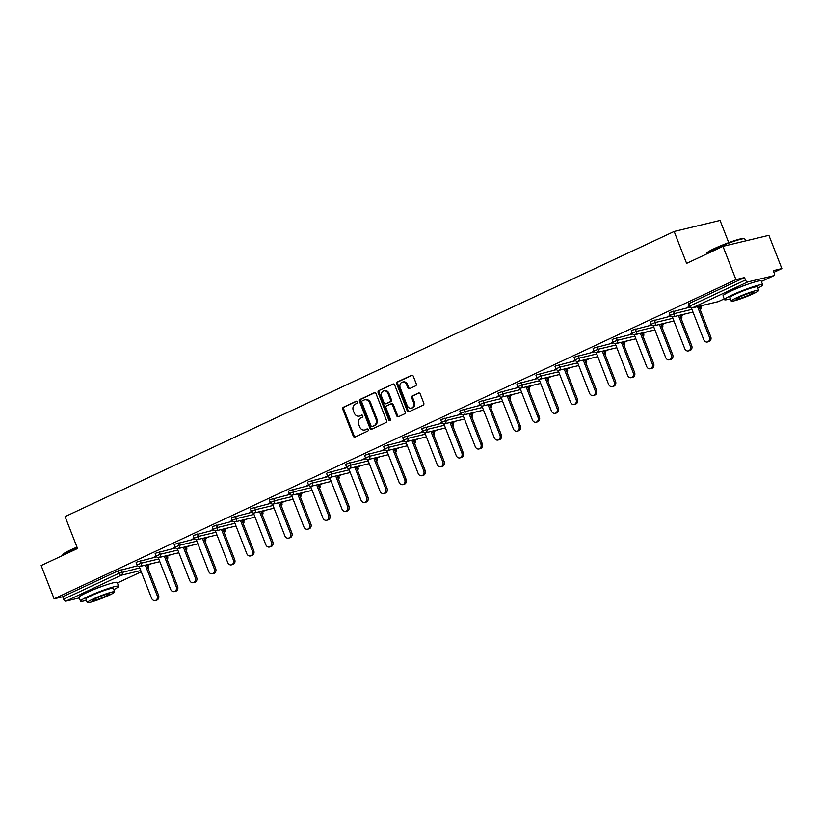 <?xml version="1.0" encoding="UTF-8"?>
<svg xmlns="http://www.w3.org/2000/svg" width="823" height="823" viewBox="0 0 823 823"><rect width="100%" height="100%" fill="white"/><g stroke="black" fill="none" stroke-linecap="round" stroke-linejoin="round"><path stroke-width="1.23" d="M357.388 401.902A1.121 0.916 -103.5 0 0 356.143 401.254L343.417 407.21A1.605 1.317 -103.5 0 0 342.8 409.268L353.262 436.108A1.605 1.317 -103.5 0 0 355.042 437.034L367.768 431.077A1.121 0.916 -103.5 0 0 366.955 428.989L365.309 429.76A5.144 4.208 -103.5 0 1 364.651 429.997A5.144 4.208 -103.5 0 1 359.62 426.787L358.746 424.545A5.144 4.208 -103.5 0 1 360.721 417.981L362.367 417.21A1.121 0.916 -103.5 0 0 361.554 415.121L359.908 415.893A5.144 4.208 -103.5 0 1 359.25 416.119A5.144 4.208 -103.5 0 1 354.209 412.92L353.334 410.677A5.144 4.208 -103.5 0 1 355.31 404.114L356.956 403.342A1.121 0.916 -103.5 0 0 357.388 401.902M104.037 585.647A12.777 1.214 158.7 0 0 90.89 590.78M415.625 385.843A1.605 1.317 -103.5 0 0 416.243 383.785L413.3 376.255A1.605 1.317 -103.5 0 0 411.521 375.319L397.386 381.944A1.605 1.317 -103.5 0 0 396.768 383.991L407.241 410.842A1.605 1.317 -103.5 0 0 409.021 411.767L423.156 405.153A1.605 1.317 -103.5 0 0 423.773 403.095L420.224 394.001A1.605 1.317 -103.5 0 0 418.444 393.075L412.395 395.904A1.605 1.317 -103.5 0 0 411.778 397.951L413.537 402.468A4.3 3.518 -103.5 0 1 411.335 408.146A4.3 3.518 -103.5 0 1 407.128 405.472L400.235 387.798A4.3 3.518 -103.5 0 1 402.437 382.109A4.3 3.518 -103.5 0 1 406.644 384.794L407.796 387.736A1.605 1.317 -103.5 0 0 409.576 388.672L415.625 385.843M54.123 598.825L41.15 565.545L77.527 548.519L65.079 516.607L674.15 231.469L686.598 263.381L722.964 246.344L735.937 279.625L54.123 598.825L62.713 596.757L63.659 599.185L118.944 573.302L117.998 570.874L62.713 596.757M376.039 393.703A1.605 1.317 -103.5 0 0 374.259 392.766L360.124 399.381A1.605 1.317 -103.5 0 0 359.507 401.439L369.98 428.279A1.605 1.317 -103.5 0 0 371.759 429.215L385.894 422.6A1.605 1.317 -103.5 0 0 386.512 420.543L376.039 393.703M378.755 390.668L392.89 384.043A1.605 1.317 -103.5 0 1 394.67 384.979L405.142 411.819A1.605 1.317 -103.5 0 1 404.525 413.876L398.476 416.705A1.605 1.317 -103.5 0 1 396.696 415.78L392.448 404.885A1.605 1.317 -103.5 0 0 390.668 403.959L386.656 405.842A1.605 1.317 -103.5 0 0 386.038 407.889L390.462 419.226A1.121 0.916 -103.5 0 1 388.785 420.008L378.138 392.715A1.605 1.317 -103.5 0 1 378.755 390.668L393.528 383.96M728.725 242.641L720.063 220.43L674.15 231.469M79.275 597.93L65.922 601.14A2.459 1.399 -115.1 0 1 63.659 599.185M722.964 246.344L768.877 235.316L781.85 268.586L773.908 272.31M735.937 279.625L744.527 277.557L745.473 279.995A2.459 1.399 64.9 0 0 747.737 281.939L773.723 275.695A2.459 1.399 64.9 0 0 773.877 275.643A2.459 1.399 64.9 0 0 774.217 273.082L773.26 270.654L781.85 268.586M703.799 305.127L700.538 306.66M684.757 314.047L681.495 315.569M665.714 322.955L662.453 324.488M646.672 331.875L643.411 333.397M627.63 340.784L624.369 342.317M608.588 349.703L605.327 351.226M589.546 358.612L586.285 360.145M570.504 367.531L567.242 369.054M551.461 376.44L548.2 377.973M532.43 385.359L529.158 386.882M513.387 394.268L510.126 395.801M494.345 403.188L491.084 404.71M475.303 412.107L472.042 413.63M456.261 421.016L453 422.538M437.219 429.935L433.958 431.458M418.177 438.844L414.915 440.367M399.134 447.763L395.873 449.286M380.092 456.672L376.831 458.195M361.05 465.592L357.789 467.114M342.018 474.501L338.757 476.033M322.976 483.42L319.715 484.942M303.934 492.329L300.673 493.862M284.892 501.248L281.631 502.771M265.85 510.157L262.588 511.69M246.807 519.076L243.546 520.599M227.765 527.985L224.504 529.518M208.723 536.905L205.462 538.427M189.681 545.814L186.42 547.346M170.649 554.733L167.378 556.255M151.607 563.642L148.346 565.175M748.014 284.161A12.777 1.214 158.7 0 0 734.867 289.295M747.737 281.939L692.452 307.823A2.459 1.399 64.9 0 1 690.178 305.878L689.273 306.434L688.316 304.006L689.232 303.44L690.178 305.878L745.473 279.995M744.527 277.557L689.232 303.44M117.998 570.874L137.585 565.751M673.399 311.166L674.346 313.604L670.231 315.353L669.284 312.925L670.189 312.359L689.777 307.236M654.357 320.085L655.303 322.513L651.188 324.262L650.242 321.834L651.147 321.268L670.735 316.145M635.315 328.994L636.261 331.432L632.146 333.181L631.2 330.753L632.105 330.188L651.693 325.064M616.273 337.914L617.229 340.341L613.104 342.09L612.158 339.662L613.073 339.097L632.65 333.973M597.241 346.822L598.187 349.261L594.062 351.01L593.116 348.582L594.031 348.016L613.608 342.893M578.199 355.742L579.145 358.17L575.02 359.918L574.073 357.491L574.989 356.925L594.566 351.802M559.156 364.661L560.103 367.089L555.978 368.838L555.031 366.41L555.947 365.844L575.524 360.721M540.114 373.57L541.061 375.998L536.935 377.747L535.989 375.319L536.905 374.763L556.492 369.63M521.072 382.489L522.019 384.917L517.904 386.666L516.947 384.238L517.862 383.672L537.45 378.549M502.03 391.398L502.976 393.826L498.861 395.575L497.915 393.147L498.82 392.592L518.408 387.468M482.988 400.317L483.934 402.745L479.819 404.494L478.873 402.066L479.778 401.501L499.366 396.377M463.946 409.226L464.892 411.654L460.777 413.403L459.831 410.975L460.736 410.42L480.323 405.297M444.904 418.146L445.86 420.574L441.735 422.322L440.789 419.895L441.704 419.329L461.281 414.206M425.861 427.055L426.818 429.483L422.693 431.231L421.746 428.804L422.662 428.248L442.239 423.125M406.829 435.974L407.776 438.402L403.651 440.151L402.704 437.723L403.62 437.157L423.197 432.034M387.787 444.883L388.734 447.311L384.608 449.07L383.662 446.632L384.578 446.076L404.155 440.953M368.745 453.802L369.692 456.23L365.566 457.979L364.62 455.551L365.535 454.985L385.123 449.862M349.703 462.711L350.649 465.139L346.534 466.898L345.578 464.46L346.493 463.905L366.081 458.781M330.661 471.63L331.607 474.058L327.492 475.807L326.536 473.379L327.451 472.814L347.039 467.69M311.619 480.539L312.565 482.967L308.45 484.726L307.504 482.288L308.409 481.733L327.996 476.61M292.577 489.459L293.523 491.887L289.408 493.635L288.462 491.208L289.367 490.642L308.954 485.519M273.534 498.368L274.481 500.796L270.366 502.555L269.419 500.117L270.325 499.561L289.912 494.438M254.492 507.287L255.449 509.715L251.324 511.464L250.377 509.036L251.293 508.47L270.87 503.347M235.46 516.196L236.407 518.634L232.281 520.383L231.335 517.945L232.251 517.389L251.828 512.266M216.418 525.115L217.365 527.543L213.239 529.292L212.293 526.864L213.208 526.298L232.786 521.175M197.376 534.024L198.322 536.462L194.197 538.211L193.251 535.773L194.166 535.217L213.743 530.094M178.334 542.943L179.28 545.371L175.155 547.12L174.209 544.692L175.124 544.126L194.712 539.003M159.292 551.852L160.238 554.29L156.123 556.039L155.166 553.601L156.082 553.046L175.669 547.923M140.249 560.772L141.196 563.199L137.081 564.948L136.134 562.52L137.04 561.955L156.627 556.832M156.154 556.122L154.446 556.924L156.288 556.379M175.196 547.213L173.488 548.015L175.33 547.47M194.238 538.293L192.531 539.096L194.362 538.551M213.28 529.384L211.573 530.187L213.404 529.642M232.323 520.465L230.615 521.268L232.446 520.722M251.365 511.556L249.647 512.359L251.488 511.813M270.407 502.637L268.689 503.439L270.53 502.894M289.439 493.728L287.731 494.53L289.573 493.975M308.481 484.809L306.773 485.611L308.615 485.066M327.523 475.9L325.815 476.702L327.657 476.147M346.565 466.98L344.858 467.783L346.699 467.238M365.607 458.072L363.9 458.874L365.741 458.318M384.65 449.152L382.942 449.955L384.773 449.409M403.692 440.243L401.984 441.046L403.815 440.49M422.734 431.324L421.016 432.126L422.857 431.581M441.776 422.415L440.058 423.217L441.9 422.662M460.808 413.496L459.1 414.298L460.942 413.753M479.85 404.587L478.142 405.389L479.984 404.834M498.892 395.668L497.185 396.47L499.026 395.925M517.934 386.759L516.227 387.561L518.068 387.005M536.977 377.839L535.269 378.642L537.11 378.096M556.019 368.93L554.311 369.722L556.142 369.177M575.061 360.011L573.353 360.813L575.184 360.268M594.103 351.102L592.395 351.894L594.227 351.349M613.145 342.183L611.427 342.985L613.269 342.44M632.187 333.274L630.469 334.066L632.311 333.521M651.219 324.355L649.512 325.157L651.353 324.612M670.261 315.446L668.554 316.238L670.395 315.693M689.304 306.526L687.596 307.329L689.437 306.784M359.25 416.119L360.165 415.903A5.144 4.208 -103.5 0 0 360.824 415.677L359.908 415.893M362.089 415.08L360.824 415.677M364.651 429.997L365.566 429.771A5.144 4.208 -103.5 0 0 366.225 429.544L365.309 429.76M367.49 428.948L366.225 429.544M356.678 401.213L344.333 406.994A1.605 1.317 -103.5 0 0 343.716 409.041L354.178 435.892A1.605 1.317 -103.5 0 0 355.33 436.91M374.897 392.684L361.04 399.165A1.605 1.317 -103.5 0 0 360.433 401.223L370.895 428.063A1.605 1.317 -103.5 0 0 372.037 429.081M362.254 400.852A1.121 0.916 -103.5 0 0 361.832 402.293L371.019 425.861A1.121 0.916 -103.5 0 0 372.263 426.509L374.002 425.697A5.144 4.208 -103.5 0 0 375.967 419.133L369.692 403.023A5.144 4.208 -103.5 0 0 364.651 399.813A5.144 4.208 -103.5 0 0 363.992 400.04L362.254 400.852M372.881 426.355A1.121 0.916 -103.5 0 0 373.179 426.293L372.263 426.509M364.651 399.813L365.577 399.597A5.144 4.208 -103.5 0 1 370.607 402.797L376.893 418.907A5.144 4.208 -103.5 0 1 374.918 425.47L373.179 426.293M391.583 403.733A1.605 1.317 -103.5 0 1 393.363 404.669L397.612 415.553A1.605 1.317 -103.5 0 0 398.754 416.572M379.67 390.441A1.605 1.317 -103.5 0 0 379.064 392.499L389.701 419.792A1.121 0.916 -103.5 0 0 390.308 420.45M388.045 393.589A4.3 3.518 -103.5 0 0 383.837 390.904A4.3 3.518 -103.5 0 0 381.635 396.593L384.063 402.817A1.605 1.317 -103.5 0 0 385.843 403.754L389.855 401.871A1.605 1.317 -103.5 0 0 390.472 399.813L388.045 393.589L388.96 393.373A4.3 3.518 -103.5 0 0 384.752 390.688L383.837 390.904M386.337 403.63A1.605 1.317 -103.5 0 0 386.759 403.527L385.843 403.754M388.96 393.373L391.388 399.597A1.605 1.317 -103.5 0 1 390.771 401.645L386.759 403.527M402.437 382.109L403.352 381.893A4.3 3.518 -103.5 0 1 407.56 384.578L408.712 387.52A1.605 1.317 -103.5 0 0 409.854 388.538M411.335 408.146L412.251 407.93A4.3 3.518 -103.5 0 0 414.453 402.252L413.537 402.468M419.082 392.983L413.311 395.688A1.605 1.317 -103.5 0 0 412.693 397.735L414.453 402.252M412.158 375.237L398.301 381.718A1.605 1.317 -103.5 0 0 397.684 383.775L408.157 410.615A1.605 1.317 -103.5 0 0 409.298 411.634M157.162 595.543L158.541 595.214A3.765 3.076 76.5 0 1 156.607 600.193L155.238 600.523A3.765 3.076 -103.5 0 0 157.162 595.543L145.311 565.154M139.2 566.512L151.545 598.167A3.765 3.076 -103.5 0 0 155.238 600.523M158.541 595.214L146.689 564.825M176.204 586.624L177.583 586.295A3.765 3.076 76.5 0 1 175.649 591.274L174.27 591.603A3.765 3.076 -103.5 0 0 176.204 586.624L164.353 556.245M158.242 557.593L170.587 589.258A3.765 3.076 -103.5 0 0 174.27 591.603M177.583 586.295L165.732 555.906M195.246 577.715L196.625 577.386A3.765 3.076 76.5 0 1 194.691 582.365L193.312 582.694A3.765 3.076 -103.5 0 0 195.246 577.715L183.395 547.326M177.284 548.684L189.629 580.338A3.765 3.076 -103.5 0 0 193.312 582.694M196.625 577.386L184.774 546.997M214.289 568.796L215.657 568.467A3.765 3.076 76.5 0 1 213.733 573.446L212.355 573.775A3.765 3.076 -103.5 0 0 214.289 568.796L202.437 538.417M196.327 539.765L208.672 571.429A3.765 3.076 -103.5 0 0 212.355 573.775M215.657 568.467L203.816 538.077M233.321 559.887L234.699 559.558A3.765 3.076 76.5 0 1 232.775 564.537L231.397 564.866A3.765 3.076 -103.5 0 0 233.321 559.887L221.48 529.498M215.369 530.856L227.714 562.51A3.765 3.076 -103.5 0 0 231.397 564.866M234.699 559.558L222.858 529.168M252.363 550.968L253.741 550.638A3.765 3.076 76.5 0 1 251.817 555.618L250.439 555.947A3.765 3.076 -103.5 0 0 252.363 550.968L240.522 520.589M234.411 521.936L246.756 553.601A3.765 3.076 -103.5 0 0 250.439 555.947M253.741 550.638L241.9 520.249M77.156 547.562A20.482 1.944 158.7 0 0 70.243 550.587A20.482 1.944 158.7 0 0 62.661 555.062L62.939 554.435A19.989 1.903 -21.3 0 1 70.346 550.062A19.989 1.903 -21.3 0 1 76.992 547.151M113.841 589.618A20.482 1.944 158.7 0 0 118.687 586.274A20.482 1.944 158.7 0 0 107.823 588.661A20.482 1.944 158.7 0 0 88.133 596.469A20.482 1.944 158.7 0 0 80.531 601.15A20.482 1.944 158.7 0 0 86.364 600.327M118.687 586.274L117.205 582.478A20.482 1.944 158.7 0 0 106.342 584.865A20.482 1.944 158.7 0 0 86.652 592.673A20.482 1.944 158.7 0 0 79.049 597.354L80.531 601.15M87.238 602.57L85.87 599.072A14.742 1.399 -21.3 0 1 91.343 595.698A14.742 1.399 -21.3 0 1 105.519 590.081A14.742 1.399 -21.3 0 1 113.348 588.363L114.706 591.85A14.742 1.399 158.7 0 0 106.887 593.568A14.742 1.399 158.7 0 0 92.711 599.195A14.742 1.399 158.7 0 0 87.238 602.57A14.742 1.399 158.7 0 0 95.067 600.852A14.742 1.399 158.7 0 0 109.233 595.224A14.742 1.399 158.7 0 0 114.706 591.85M95.643 598.486A9.506 0.905 158.7 0 0 92.125 600.656A9.506 0.905 158.7 0 0 97.165 599.555A9.506 0.905 158.7 0 0 106.301 595.934A9.506 0.905 158.7 0 0 109.829 593.753A9.506 0.905 158.7 0 0 104.778 594.864A9.506 0.905 158.7 0 0 95.643 598.486M706.638 253.577L706.916 252.949A19.989 1.903 -21.3 0 1 714.323 248.577A19.989 1.903 -21.3 0 1 743.992 238.495L744.62 238.763A20.482 1.944 158.7 0 0 714.22 249.102A20.482 1.944 158.7 0 0 706.638 253.577A20.482 1.944 158.7 0 0 706.618 253.782L706.69 253.968M745.566 240.913L744.774 238.907A20.482 1.944 158.7 0 0 744.62 238.763M757.818 288.132A20.482 1.944 158.7 0 0 762.674 284.789A20.482 1.944 158.7 0 0 751.8 287.176A20.482 1.944 158.7 0 0 732.11 294.994A20.482 1.944 158.7 0 0 724.507 299.665A20.482 1.944 158.7 0 0 730.34 298.842M762.674 284.789L761.193 280.993A20.482 1.944 158.7 0 0 750.319 283.379A20.482 1.944 158.7 0 0 730.629 291.188A20.482 1.944 158.7 0 0 723.026 295.869L724.507 299.665M731.215 301.084L729.857 297.587A14.742 1.399 -21.3 0 1 735.33 294.212A14.742 1.399 -21.3 0 1 749.496 288.595A14.742 1.399 -21.3 0 1 757.325 286.877L758.693 290.365A14.742 1.399 158.7 0 0 750.864 292.083A14.742 1.399 158.7 0 0 736.688 297.71A14.742 1.399 158.7 0 0 731.215 301.084A14.742 1.399 158.7 0 0 739.044 299.366A14.742 1.399 158.7 0 0 753.22 293.739A14.742 1.399 158.7 0 0 758.693 290.365M739.63 297.01A9.506 0.905 158.7 0 0 736.101 299.181A9.506 0.905 158.7 0 0 741.142 298.07A9.506 0.905 158.7 0 0 750.278 294.449A9.506 0.905 158.7 0 0 753.806 292.278A9.506 0.905 158.7 0 0 748.765 293.379A9.506 0.905 158.7 0 0 739.63 297.01M271.405 542.059L272.783 541.729A3.765 3.076 76.5 0 1 270.86 546.709L269.481 547.038A3.765 3.076 -103.5 0 0 271.405 542.059L259.564 511.669M253.443 513.027L265.788 544.682A3.765 3.076 -103.5 0 0 269.481 547.038M272.783 541.729L260.932 511.34M290.447 533.139L291.826 532.81A3.765 3.076 76.5 0 1 289.902 537.789L288.523 538.119A3.765 3.076 -103.5 0 0 290.447 533.139L278.596 502.76M272.485 504.108L284.83 535.773A3.765 3.076 -103.5 0 0 288.523 538.119M291.826 532.81L279.974 502.421M309.489 524.23L310.868 523.901A3.765 3.076 76.5 0 1 308.944 528.88L307.565 529.21A3.765 3.076 -103.5 0 0 309.489 524.23L297.638 493.841M291.527 495.199L303.872 526.854A3.765 3.076 -103.5 0 0 307.565 529.21M310.868 523.901L299.016 493.512M328.531 515.311L329.91 514.982A3.765 3.076 76.5 0 1 327.986 519.961L326.608 520.29A3.765 3.076 -103.5 0 0 328.531 515.311L316.68 484.932M310.569 486.28L322.914 517.945A3.765 3.076 -103.5 0 0 326.608 520.29M329.91 514.982L318.059 484.593M347.573 506.402L348.952 506.073A3.765 3.076 76.5 0 1 347.018 511.052L345.65 511.381A3.765 3.076 -103.5 0 0 347.573 506.402L335.722 476.013M329.611 477.371L341.957 509.026A3.765 3.076 -103.5 0 0 345.65 511.381M348.952 506.073L337.101 475.684M366.616 497.483L367.994 497.154A3.765 3.076 76.5 0 1 366.06 502.133L364.682 502.462A3.765 3.076 -103.5 0 0 366.616 497.483L354.764 467.104M348.654 468.452L360.999 500.117A3.765 3.076 -103.5 0 0 364.682 502.462M367.994 497.154L356.143 466.764M385.658 488.574L387.026 488.245A3.765 3.076 76.5 0 1 385.102 493.224L383.724 493.553A3.765 3.076 -103.5 0 0 385.658 488.574L373.807 458.185M367.696 459.543L380.041 491.197A3.765 3.076 -103.5 0 0 383.724 493.553M387.026 488.245L375.185 457.855M404.7 479.655L406.068 479.325A3.765 3.076 76.5 0 1 404.144 484.305L402.766 484.634A3.765 3.076 -103.5 0 0 404.7 479.655L392.849 449.265M386.738 450.623L399.083 482.288A3.765 3.076 -103.5 0 0 402.766 484.634M406.068 479.325L394.227 448.936M423.732 470.746L425.11 470.417A3.765 3.076 76.5 0 1 423.187 475.396L421.808 475.725A3.765 3.076 -103.5 0 0 423.732 470.746L411.891 440.356M405.78 441.714L418.125 473.369A3.765 3.076 -103.5 0 0 421.808 475.725M425.11 470.417L413.269 440.027M442.774 461.826L444.153 461.497A3.765 3.076 76.5 0 1 442.229 466.476L440.85 466.806A3.765 3.076 -103.5 0 0 442.774 461.826L430.933 431.437M424.822 432.795L437.167 464.46A3.765 3.076 -103.5 0 0 440.85 466.806M444.153 461.497L432.312 431.108M461.816 452.917L463.195 452.588A3.765 3.076 76.5 0 1 461.271 457.557L459.892 457.897A3.765 3.076 -103.5 0 0 461.816 452.917L449.975 422.528M443.854 423.886L456.199 455.541A3.765 3.076 -103.5 0 0 459.892 457.897M463.195 452.588L451.343 422.199M480.858 443.998L482.237 443.669A3.765 3.076 76.5 0 1 480.313 448.648L478.935 448.977A3.765 3.076 -103.5 0 0 480.858 443.998L469.007 413.609M462.896 414.967L475.241 446.632A3.765 3.076 -103.5 0 0 478.935 448.977M482.237 443.669L470.386 413.28M499.9 435.089L501.279 434.76A3.765 3.076 76.5 0 1 499.355 439.729L497.977 440.068A3.765 3.076 -103.5 0 0 499.9 435.089L488.049 404.7M481.939 406.058L494.284 437.713A3.765 3.076 -103.5 0 0 497.977 440.068M501.279 434.76L489.428 404.371M518.943 426.17L520.321 425.841A3.765 3.076 76.5 0 1 518.387 430.82L517.019 431.149A3.765 3.076 -103.5 0 0 518.943 426.17L507.091 395.781M500.981 397.139L513.326 428.804A3.765 3.076 -103.5 0 0 517.019 431.149M520.321 425.841L508.47 395.452M537.985 417.261L539.363 416.932A3.765 3.076 76.5 0 1 537.429 421.901L536.051 422.24A3.765 3.076 -103.5 0 0 537.985 417.261L526.134 386.872M520.023 388.219L532.368 419.884A3.765 3.076 -103.5 0 0 536.051 422.24M539.363 416.932L527.512 386.543M557.027 408.342L558.405 408.013A3.765 3.076 76.5 0 1 556.471 412.992L555.093 413.321A3.765 3.076 -103.5 0 0 557.027 408.342L545.176 377.952M539.065 379.31L551.41 410.975A3.765 3.076 -103.5 0 0 555.093 413.321M558.405 408.013L546.554 377.623M576.069 399.433L577.437 399.104A3.765 3.076 76.5 0 1 575.514 404.072L574.135 404.412A3.765 3.076 -103.5 0 0 576.069 399.433L564.218 369.043M558.107 370.391L570.452 402.056A3.765 3.076 -103.5 0 0 574.135 404.412M577.437 399.104L565.596 368.714M595.101 390.514L596.48 390.184A3.765 3.076 76.5 0 1 594.556 395.163L593.177 395.493A3.765 3.076 -103.5 0 0 595.101 390.514L583.26 360.124M577.149 361.482L589.494 393.147A3.765 3.076 -103.5 0 0 593.177 395.493M596.48 390.184L584.639 359.795M614.143 381.605L615.522 381.275A3.765 3.076 76.5 0 1 613.598 386.244L612.219 386.584A3.765 3.076 -103.5 0 0 614.143 381.605L602.302 351.215M596.191 352.563L608.536 384.228A3.765 3.076 -103.5 0 0 612.219 386.584M615.522 381.275L603.681 350.886M633.185 372.685L634.564 372.356A3.765 3.076 76.5 0 1 632.64 377.335L631.262 377.664A3.765 3.076 -103.5 0 0 633.185 372.685L621.344 342.296M615.223 343.654L627.568 375.319A3.765 3.076 -103.5 0 0 631.262 377.664M634.564 372.356L622.713 341.967M652.228 363.776L653.606 363.437A3.765 3.076 76.5 0 1 651.682 368.416L650.304 368.755A3.765 3.076 -103.5 0 0 652.228 363.776L640.376 333.387M634.266 334.735L646.611 366.4A3.765 3.076 -103.5 0 0 650.304 368.755M653.606 363.437L641.755 333.058M671.27 354.857L672.648 354.528A3.765 3.076 76.5 0 1 670.724 359.507L669.346 359.836A3.765 3.076 -103.5 0 0 671.27 354.857L659.418 324.468M653.308 325.826L665.653 357.491A3.765 3.076 -103.5 0 0 669.346 359.836M672.648 354.528L660.797 324.139M690.312 345.948L691.69 345.609A3.765 3.076 76.5 0 1 689.767 350.588L688.388 350.927A3.765 3.076 -103.5 0 0 690.312 345.948L678.461 315.559M672.35 316.906L684.695 348.571A3.765 3.076 -103.5 0 0 688.388 350.927M691.69 345.609L679.839 315.23M709.354 337.029L710.733 336.7A3.765 3.076 76.5 0 1 708.798 341.679L707.43 342.008A3.765 3.076 -103.5 0 0 709.354 337.029L697.503 306.64M691.392 307.997L703.737 339.662A3.765 3.076 -103.5 0 0 707.43 342.008M710.733 336.7L698.881 306.31M117.401 582.962L141.258 571.79L117.401 582.972M140.774 570.545L121.218 575.246L65.922 601.14M121.207 569.681L122.154 572.119A2.459 2.006 -103.5 0 1 121.218 575.246A2.459 1.399 -115.1 0 1 118.944 573.302L139.735 567.891M689.273 306.434A2.459 2.459 0 0 0 692.133 307.936A2.459 2.006 76.5 0 0 692.452 307.823L718.428 301.578L724.199 298.872M773.877 275.643L761.378 281.487L773.723 275.695M692.133 307.936L718.119 301.691A2.459 2.006 76.5 0 0 718.428 301.578A2.459 1.399 64.9 0 0 718.582 301.527A2.459 1.399 64.9 0 0 718.726 301.444M147.183 566.101L148.14 565.874L147.646 564.599M148.078 564.496L148.14 565.874A2.459 2.006 -103.5 0 1 148.017 568.23M158.777 558.971L141.196 563.199A2.459 2.006 -103.5 0 1 140.26 566.337A2.459 2.006 76.5 0 1 139.941 566.45L159.827 561.667M166.225 557.181L167.182 556.955L166.688 555.679M156.123 556.039A2.459 2.459 0 0 0 158.983 557.531A2.459 2.006 76.5 0 0 159.292 557.418A2.459 2.006 -103.5 0 0 160.238 554.29L177.819 550.062M185.268 548.272L186.224 548.046L185.731 546.77M175.155 547.12A2.459 2.459 0 0 0 178.025 548.622A2.459 2.006 76.5 0 0 178.334 548.509A2.459 2.006 -103.5 0 0 179.28 545.371L196.862 541.143M204.31 539.353L205.266 539.127L204.773 537.851M194.197 538.211A2.459 2.459 0 0 0 197.067 539.703A2.459 2.006 76.5 0 0 197.376 539.59A2.459 2.006 -103.5 0 0 198.322 536.462L215.904 532.234M223.352 530.444L224.309 530.218L223.805 528.942M213.239 529.292A2.459 2.459 0 0 0 216.11 530.794A2.459 2.006 76.5 0 0 216.418 530.681A2.459 2.006 -103.5 0 0 217.365 527.543L234.946 523.315M242.394 521.525L243.351 521.298L242.847 520.023M232.281 520.383A2.459 2.459 0 0 0 235.152 521.875A2.459 2.006 76.5 0 0 235.46 521.761A2.459 2.006 -103.5 0 0 236.407 518.634L253.988 514.406M261.436 512.616L262.393 512.379L261.889 511.114M251.324 511.464A2.459 2.459 0 0 0 254.184 512.966A2.459 2.006 76.5 0 0 254.502 512.852A2.459 2.006 -103.5 0 0 255.449 509.715L273.03 505.487M280.478 503.697L281.425 503.47L280.931 502.195M270.366 502.555A2.459 2.459 0 0 0 273.226 504.046A2.459 2.006 76.5 0 0 273.545 503.933A2.459 2.006 -103.5 0 0 274.481 500.796L292.072 496.578M299.521 494.788L300.467 494.551L299.973 493.286M289.408 493.635A2.459 2.459 0 0 0 292.268 495.137A2.459 2.006 76.5 0 0 292.587 495.024A2.459 2.006 -103.5 0 0 293.523 491.887L311.104 487.658M318.552 485.868L319.509 485.642L319.015 484.366M308.45 484.726A2.459 2.459 0 0 0 311.31 486.218A2.459 2.006 76.5 0 0 311.629 486.105A2.459 2.006 -103.5 0 0 312.565 482.967L330.146 478.749M337.595 476.959L338.551 476.723L338.058 475.457M327.492 475.807A2.459 2.459 0 0 0 330.352 477.309A2.459 2.006 76.5 0 0 330.671 477.196A2.459 2.006 -103.5 0 0 331.607 474.058L349.189 469.83M356.637 468.04L357.594 467.814L357.1 466.538M346.534 466.898A2.459 2.459 0 0 0 349.394 468.39A2.459 2.006 76.5 0 0 349.703 468.277A2.459 2.006 -103.5 0 0 350.649 465.139L368.231 460.921M375.679 459.131L376.636 458.895L376.142 457.629M365.566 457.979A2.459 2.459 0 0 0 368.437 459.481A2.459 2.006 76.5 0 0 368.745 459.368A2.459 2.006 -103.5 0 0 369.692 456.23L387.273 452.002M394.721 450.212L395.678 449.986L395.174 448.71M384.608 449.07A2.459 2.459 0 0 0 387.479 450.562A2.459 2.006 76.5 0 0 387.787 450.448A2.459 2.006 -103.5 0 0 388.734 447.311L406.315 443.093M413.763 441.303L414.72 441.066L414.216 439.801M403.651 440.151A2.459 2.459 0 0 0 406.521 441.642A2.459 2.006 76.5 0 0 406.829 441.54A2.459 2.006 -103.5 0 0 407.776 438.402L425.357 434.174M432.805 432.384L433.762 432.157L433.258 430.882M422.693 431.231A2.459 2.459 0 0 0 425.553 432.733A2.459 2.006 76.5 0 0 425.872 432.62A2.459 2.006 -103.5 0 0 426.818 429.483L444.399 425.265M451.848 423.475L452.794 423.238L452.3 421.962M441.735 422.322A2.459 2.459 0 0 0 444.595 423.814A2.459 2.006 76.5 0 0 444.914 423.711A2.459 2.006 -103.5 0 0 445.86 420.574L463.442 416.345M470.89 414.555L471.836 414.329L471.342 413.053M460.777 413.403A2.459 2.459 0 0 0 463.637 414.905A2.459 2.006 76.5 0 0 463.956 414.792A2.459 2.006 -103.5 0 0 464.892 411.654L482.484 407.436M489.932 405.646L490.878 405.41L490.385 404.134M479.819 404.494A2.459 2.459 0 0 0 482.679 405.986A2.459 2.006 76.5 0 0 482.998 405.883A2.459 2.006 -103.5 0 0 483.934 402.745L501.516 398.517M508.964 396.727L509.921 396.501L509.427 395.225M498.861 395.575A2.459 2.459 0 0 0 501.721 397.077A2.459 2.006 76.5 0 0 502.04 396.964A2.459 2.006 -103.5 0 0 502.976 393.826L520.558 389.608M528.006 387.818L528.963 387.582L528.469 386.306M517.904 386.666A2.459 2.459 0 0 0 520.764 388.158A2.459 2.006 76.5 0 0 521.072 388.055A2.459 2.006 -103.5 0 0 522.019 384.917L539.6 380.689M547.048 378.899L548.005 378.673L547.511 377.397M536.935 377.747A2.459 2.459 0 0 0 539.806 379.249A2.459 2.006 76.5 0 0 540.114 379.136A2.459 2.006 -103.5 0 0 541.061 375.998L558.642 371.78M566.09 369.99L567.047 369.753L566.553 368.478M555.978 368.838A2.459 2.459 0 0 0 558.848 370.329A2.459 2.006 76.5 0 0 559.156 370.227A2.459 2.006 -103.5 0 0 560.103 367.089L577.684 362.861M585.132 361.071L586.089 360.844L585.585 359.569M575.02 359.918A2.459 2.459 0 0 0 577.89 361.42A2.459 2.006 76.5 0 0 578.199 361.307A2.459 2.006 -103.5 0 0 579.145 358.17L596.726 353.952M604.175 352.162L605.131 351.925L604.627 350.649M594.062 351.01A2.459 2.459 0 0 0 596.932 352.501A2.459 2.006 76.5 0 0 597.241 352.398A2.459 2.006 -103.5 0 0 598.187 349.261L615.769 345.032M623.217 343.242L624.173 343.016L623.669 341.74M613.104 342.09A2.459 2.459 0 0 0 615.964 343.592A2.459 2.006 76.5 0 0 616.283 343.479A2.459 2.006 -103.5 0 0 617.229 340.341L634.811 336.123M642.259 334.333L643.205 334.097L642.712 332.821M632.146 333.181A2.459 2.459 0 0 0 635.006 334.673A2.459 2.006 76.5 0 0 635.325 334.57A2.459 2.006 -103.5 0 0 636.261 331.432L653.853 327.204M661.301 325.414L662.248 325.188L661.754 323.912M651.188 324.262A2.459 2.459 0 0 0 654.048 325.764A2.459 2.006 76.5 0 0 654.367 325.651A2.459 2.006 -103.5 0 0 655.303 322.513L672.885 318.295M680.333 316.505L681.29 316.269L680.796 314.993M670.231 315.353A2.459 2.459 0 0 0 673.091 316.845A2.459 2.006 76.5 0 0 673.409 316.742A2.459 2.006 -103.5 0 0 674.346 313.604L691.927 309.376M699.375 307.586L700.332 307.36L699.838 306.084M167.12 555.576L167.182 556.955A2.459 2.006 -103.5 0 1 167.059 559.321M186.163 546.667L186.224 548.046A2.459 2.006 -103.5 0 1 186.101 550.402M205.205 537.748L205.266 539.127A2.459 2.006 -103.5 0 1 205.143 541.493M224.237 528.839L224.309 530.218A2.459 2.006 -103.5 0 1 224.185 532.574M243.279 519.92L243.351 521.298A2.459 2.006 -103.5 0 1 243.227 523.665M262.321 511.011L262.393 512.379A2.459 2.006 -103.5 0 1 262.27 514.745M281.363 502.092L281.425 503.47A2.459 2.006 -103.5 0 1 281.312 505.836M300.405 493.172L300.467 494.551A2.459 2.006 -103.5 0 1 300.344 496.917M319.447 484.263L319.509 485.642A2.459 2.006 -103.5 0 1 319.386 488.008M338.49 475.344L338.551 476.723A2.459 2.006 -103.5 0 1 338.428 479.089M357.532 466.435L357.594 467.814A2.459 2.006 -103.5 0 1 357.47 470.18M376.574 457.516L376.636 458.895A2.459 2.006 -103.5 0 1 376.512 461.261M395.606 448.607L395.678 449.986A2.459 2.006 -103.5 0 1 395.554 452.352M414.648 439.688L414.72 441.066A2.459 2.006 -103.5 0 1 414.597 443.432M433.69 430.779L433.762 432.157A2.459 2.006 -103.5 0 1 433.639 434.523M452.732 421.86L452.794 423.238A2.459 2.006 -103.5 0 1 452.681 425.604M471.774 412.951L471.836 414.329A2.459 2.006 -103.5 0 1 471.713 416.695M490.817 404.031L490.878 405.41A2.459 2.006 -103.5 0 1 490.755 407.776M509.859 395.122L509.921 396.501A2.459 2.006 -103.5 0 1 509.797 398.857M528.901 386.203L528.963 387.582A2.459 2.006 -103.5 0 1 528.839 389.948M547.943 377.294L548.005 378.673A2.459 2.006 -103.5 0 1 547.881 381.028M566.985 368.375L567.047 369.753A2.459 2.006 -103.5 0 1 566.924 372.119M586.017 359.466L586.089 360.844A2.459 2.006 -103.5 0 1 585.966 363.2M605.059 350.547L605.131 351.925A2.459 2.006 -103.5 0 1 605.008 354.291M624.101 341.638L624.173 343.016A2.459 2.006 -103.5 0 1 624.05 345.372M643.144 332.718L643.205 334.097A2.459 2.006 -103.5 0 1 643.092 336.463M662.186 323.809L662.248 325.188A2.459 2.006 -103.5 0 1 662.124 327.544M681.228 314.89L681.29 316.269A2.459 2.006 -103.5 0 1 681.166 318.635M700.27 305.981L700.332 307.36A2.459 2.006 -103.5 0 1 700.208 309.715M724.209 298.893L718.582 301.527A2.459 2.459 0 0 1 718.119 301.691A2.459 2.006 76.5 0 1 717.79 301.732M354.178 435.892L353.262 436.108M343.716 409.041L342.8 409.268M344.333 406.994L343.417 407.21M370.895 428.063L369.98 428.279M360.433 401.223L359.507 401.439M361.04 399.165L360.124 399.381M374.918 425.47L374.002 425.697M376.893 418.907L375.967 419.133M370.607 402.797L369.692 403.023M397.612 415.553L396.696 415.78M393.363 404.669L392.448 404.885M389.701 419.792L388.785 420.008M379.064 392.499L378.138 392.715M390.771 401.645L389.855 401.871M391.388 399.597L390.472 399.813M408.712 387.52L407.796 387.736M407.56 384.578L406.644 384.794M412.693 397.735L411.778 397.951M413.311 395.688L412.395 395.904M408.157 410.615L407.241 410.842M397.684 383.775L396.768 383.991M398.301 381.718L397.386 381.944M148.089 568.415A2.459 2.459 0 0 0 148.603 565.833M137.081 564.948A2.459 2.459 0 0 0 139.941 566.45M167.131 559.506A2.459 2.459 0 0 0 167.645 556.924M158.983 557.531L178.869 552.758M186.173 550.587A2.459 2.459 0 0 0 186.687 548.005M178.025 548.622L197.911 543.838M205.215 541.678A2.459 2.459 0 0 0 205.719 539.096M197.067 539.703L216.953 534.919M224.257 532.759A2.459 2.459 0 0 0 224.761 530.177M216.11 530.794L235.995 526.01M243.299 523.85A2.459 2.459 0 0 0 243.803 521.268M235.152 521.875L255.037 517.091M262.342 514.931A2.459 2.459 0 0 0 262.846 512.348M254.184 512.966L274.08 508.182M281.384 506.022A2.459 2.459 0 0 0 281.888 503.439M273.226 504.046L293.122 499.263M300.426 497.102A2.459 2.459 0 0 0 300.93 494.52M292.268 495.137L312.164 490.354M319.458 488.193A2.459 2.459 0 0 0 319.972 485.601M311.31 486.218L331.196 481.434M338.5 479.274A2.459 2.459 0 0 0 339.014 476.692M330.352 477.309L350.238 472.525M357.542 470.365A2.459 2.459 0 0 0 358.056 467.773M349.394 468.39L369.28 463.606M376.584 461.446A2.459 2.459 0 0 0 377.088 458.864M368.437 459.481L388.322 454.697M395.626 452.537A2.459 2.459 0 0 0 396.13 449.944M387.479 450.562L407.364 445.778M414.669 443.618A2.459 2.459 0 0 0 415.173 441.035M406.521 441.642L426.407 436.869M433.711 434.709A2.459 2.459 0 0 0 434.215 432.116M425.553 432.733L445.449 427.95M452.753 425.789A2.459 2.459 0 0 0 453.257 423.207M444.595 423.814L464.491 419.041M471.795 416.88A2.459 2.459 0 0 0 472.299 414.288M463.637 414.905L483.533 410.121M490.827 407.961A2.459 2.459 0 0 0 491.341 405.379M482.679 405.986L502.565 401.213M509.869 399.052A2.459 2.459 0 0 0 510.383 396.46M501.721 397.077L521.607 392.293M528.911 390.133A2.459 2.459 0 0 0 529.426 387.551M520.764 388.158L540.649 383.384M547.953 381.224A2.459 2.459 0 0 0 548.468 378.631M539.806 379.249L559.691 374.465M566.996 372.305A2.459 2.459 0 0 0 567.5 369.722M558.848 370.329L578.734 365.556M586.038 363.396A2.459 2.459 0 0 0 586.542 360.803M577.89 361.42L597.776 356.637M605.08 354.476A2.459 2.459 0 0 0 605.584 351.894M596.932 352.501L616.818 347.728M624.122 345.567A2.459 2.459 0 0 0 624.626 342.975M615.964 343.592L635.86 338.809M643.164 336.648A2.459 2.459 0 0 0 643.668 334.066M635.006 334.673L654.902 329.9M662.206 327.739A2.459 2.459 0 0 0 662.71 325.147M654.048 325.764L673.944 320.98M681.238 318.82A2.459 2.459 0 0 0 681.753 316.238M673.091 316.845L692.976 312.071M700.28 309.911A2.459 2.459 0 0 0 700.795 307.318M373.035 426.335L372.119 426.561M391.789 403.661L390.874 403.887M386.553 403.599L385.637 403.826"/></g></svg>
